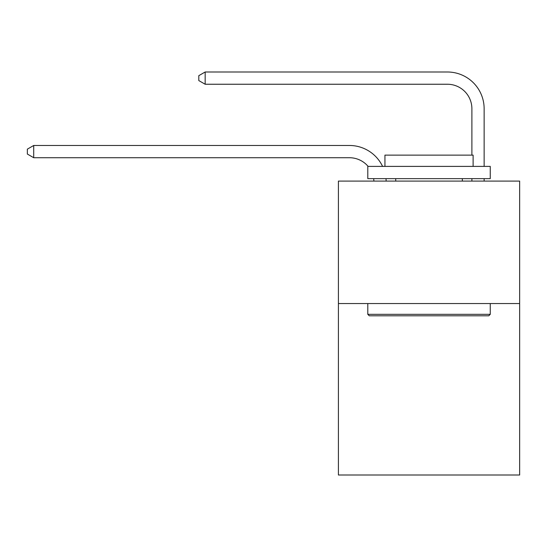 <?xml version="1.0" encoding="UTF-8"?>
<svg xmlns="http://www.w3.org/2000/svg" width="547" height="547" viewBox="0 0 547 547"><rect width="100%" height="100%" fill="white"/><g stroke="black" fill="none" stroke-linecap="round" stroke-linejoin="round"><path stroke-width="0.82" d="M519.65 303.551L519.65 475.001L338.408 475.001L338.408 181.091L519.65 181.091L519.65 303.551L338.408 303.551M373.895 181.091A24.492 24.492 0 0 0 373.656 178.643A24.492 24.492 0 0 1 373.895 181.091A24.492 24.492 0 0 0 373.656 178.643A24.492 24.492 0 0 1 373.895 181.091A24.492 24.492 0 0 0 373.656 178.643A24.492 24.492 0 0 1 373.895 181.091A24.492 24.492 0 0 0 373.656 178.643A24.492 24.492 0 0 1 373.895 181.091A24.492 24.492 0 0 0 373.656 178.643A24.492 24.492 0 0 1 373.895 181.091A24.492 24.492 0 0 0 373.656 178.643A24.492 24.492 0 0 1 373.895 181.091A24.492 24.492 0 0 0 373.656 178.643A24.492 24.492 0 0 1 373.895 181.091A24.492 24.492 0 0 0 373.656 178.643A24.492 24.492 0 0 1 373.895 181.091A24.492 24.492 0 0 0 373.656 178.643A24.492 24.492 0 0 1 373.895 181.091A24.492 24.492 0 0 0 373.656 178.643M368.124 166.397A24.492 24.492 0 0 0 349.424 157.721A24.492 24.492 0 0 1 368.124 166.397A24.492 24.492 0 0 0 349.424 157.721A24.492 24.492 0 0 1 368.124 166.397A24.492 24.492 0 0 0 349.424 157.721A24.492 24.492 0 0 1 368.124 166.397A24.492 24.492 0 0 0 349.424 157.721A24.492 24.492 0 0 1 368.124 166.397A24.492 24.492 0 0 0 349.424 157.721A24.492 24.492 0 0 1 368.124 166.397A24.492 24.492 0 0 0 349.424 157.721A24.492 24.492 0 0 1 368.124 166.397A24.492 24.492 0 0 0 349.424 157.721A24.492 24.492 0 0 1 368.124 166.397A24.492 24.492 0 0 0 349.424 157.721A24.492 24.492 0 0 1 368.124 166.397A24.492 24.492 0 0 0 349.424 157.721A24.492 24.492 0 0 1 368.124 166.397A24.492 24.492 0 0 0 349.424 157.721L33.716 157.721L27.35 154.049L27.35 149.153L33.716 145.475L349.424 145.475A36.738 36.738 0 0 1 382.585 166.397M471.89 155.129L471.89 108.737A24.492 24.492 0 0 0 447.398 84.245L205.166 84.245L198.8 80.573L198.8 75.671L205.166 71.999L447.398 71.999A36.738 36.738 1.2 0 1 484.136 108.737L484.136 166.397M369.266 315.797L367.796 314.327L490.256 314.327L488.792 315.797L369.266 315.797M490.256 166.397L490.256 178.643L367.796 178.643L367.796 166.397L490.256 166.397M384.944 166.397L384.944 155.129L473.114 155.129L473.114 166.397M490.256 303.551L490.256 314.327M367.796 303.551L367.796 314.327M462.338 178.643L462.338 181.091M395.72 178.643L395.72 181.091M33.716 145.475L349.424 145.475L33.716 145.475L349.424 145.475L33.716 145.475L349.424 145.475L33.716 145.475L349.424 145.475L33.716 145.475L349.424 145.475L33.716 145.475L349.424 145.475L33.716 145.475L349.424 145.475L33.716 145.475L349.424 145.475L33.716 145.475L349.424 145.475L33.716 145.475L33.716 157.721M471.89 108.737A24.492 24.492 -178.8 0 0 447.398 84.245A24.492 24.492 -178.8 0 1 471.89 108.737A24.492 24.492 -178.8 0 0 447.398 84.245A24.492 24.492 -178.8 0 1 471.89 108.737A24.492 24.492 -178.8 0 0 447.398 84.245A24.492 24.492 -178.8 0 1 471.89 108.737A24.492 24.492 -178.8 0 0 447.398 84.245A24.492 24.492 -178.8 0 1 471.89 108.737A24.492 24.492 -178.8 0 0 447.398 84.245A24.492 24.492 -178.8 0 1 471.89 108.737A24.492 24.492 -178.8 0 0 447.398 84.245A24.492 24.492 -178.8 0 1 471.89 108.737A24.492 24.492 -178.8 0 0 447.398 84.245A24.492 24.492 -178.8 0 1 471.89 108.737A24.492 24.492 -178.8 0 0 447.398 84.245A24.492 24.492 -178.8 0 1 471.89 108.737A24.492 24.492 -178.8 0 0 447.398 84.245A24.492 24.492 -178.8 0 1 471.89 108.737M385.991 178.643A36.738 36.738 0 0 1 386.148 181.091M484.136 178.643L484.136 181.091M471.89 181.091L471.89 178.643M205.166 71.999L205.166 84.245"/></g></svg>
